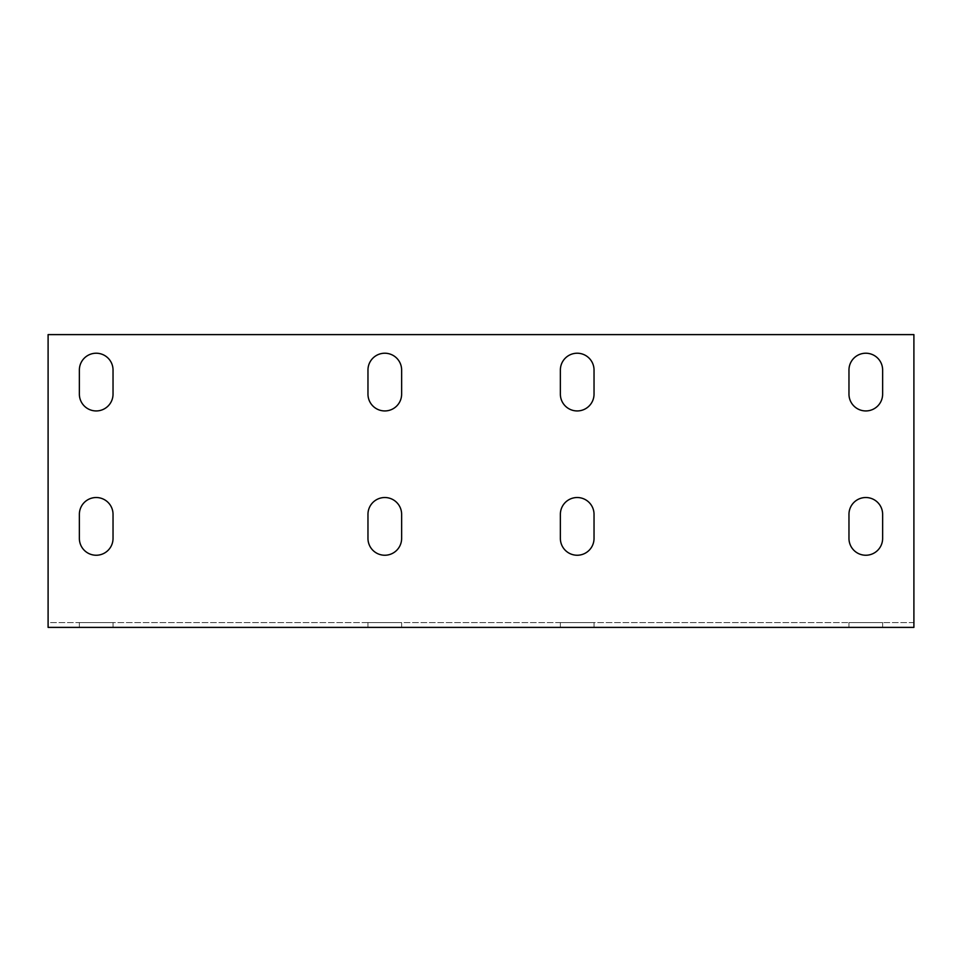 <?xml version="1.0" encoding="UTF-8"?>
<svg xmlns="http://www.w3.org/2000/svg" width="962" height="962" viewBox="0 0 962 962"><rect width="100%" height="100%" fill="white"/><g stroke="black" fill="none" stroke-linecap="round" stroke-linejoin="round"><path stroke-width="0.72" stroke-dasharray="4.81 3.61" d="M48.1 617.772L48.1 622.582L913.9 622.582L913.9 334.608L48.1 334.608L48.1 627.392L48.1 334.608L913.9 334.608L913.9 617.772L913.9 334.608L48.1 334.608L48.1 617.772M913.9 622.582L48.1 622.582L48.1 627.392L913.9 627.392L913.9 622.582M594.035 370.057L594.035 394.107A16.835 16.835 0 0 1 577.2 410.942A16.835 16.835 0 0 1 560.365 394.107A16.835 16.835 0 0 0 577.2 410.942A16.835 16.835 0 0 0 594.035 394.107L594.035 370.057A16.835 16.835 0 0 0 577.2 353.222A16.835 16.835 0 0 0 560.365 370.057L560.365 394.107A16.835 16.835 0 0 0 577.2 410.942A16.835 16.835 0 0 0 594.035 394.107L594.035 370.057A16.835 16.835 0 0 0 577.2 353.222A16.835 16.835 0 0 0 560.365 370.057L560.365 394.107L560.365 370.057M79.365 394.107A16.835 16.835 0 0 0 96.2 410.942A16.835 16.835 0 0 0 113.035 394.107L113.035 370.057A16.835 16.835 0 0 0 96.2 353.222A16.835 16.835 0 0 0 79.365 370.057L79.365 394.107A16.835 16.835 0 0 0 96.2 410.942A16.835 16.835 0 0 0 113.035 394.107L113.035 370.057A16.835 16.835 0 0 0 96.2 353.222A16.835 16.835 0 0 0 79.365 370.057L79.365 394.107L79.365 370.057A16.835 16.835 0 0 1 96.2 353.222A16.835 16.835 0 0 1 113.035 370.057L113.035 394.107M401.635 370.057L401.635 394.107A16.835 16.835 0 0 1 384.8 410.942A16.835 16.835 0 0 1 367.965 394.107A16.835 16.835 0 0 0 384.8 410.942A16.835 16.835 0 0 0 401.635 394.107L401.635 370.057A16.835 16.835 0 0 0 384.8 353.222A16.835 16.835 0 0 0 367.965 370.057L367.965 394.107A16.835 16.835 0 0 0 384.8 410.942A16.835 16.835 0 0 0 401.635 394.107L401.635 370.057A16.835 16.835 0 0 0 384.8 353.222A16.835 16.835 0 0 0 367.965 370.057L367.965 394.107L367.965 370.057M848.965 394.107A16.835 16.835 0 0 0 865.8 410.942A16.835 16.835 0 0 0 882.635 394.107L882.635 370.057A16.835 16.835 0 0 0 865.8 353.222A16.835 16.835 0 0 0 848.965 370.057L848.965 394.107A16.835 16.835 0 0 0 865.8 410.942A16.835 16.835 0 0 0 882.635 394.107L882.635 370.057A16.835 16.835 0 0 0 865.8 353.222A16.835 16.835 0 0 0 848.965 370.057L848.965 394.107L848.965 370.057A16.835 16.835 0 0 1 865.8 353.222A16.835 16.835 0 0 1 882.635 370.057L882.635 394.107A16.835 16.835 0 0 1 865.8 410.942A16.835 16.835 0 0 1 848.965 394.107M848.965 538.407A16.835 16.835 0 0 0 865.8 555.242A16.835 16.835 0 0 0 882.635 538.407L882.635 514.357A16.835 16.835 0 0 0 865.8 497.522A16.835 16.835 0 0 0 848.965 514.357L848.965 538.407A16.835 16.835 0 0 0 865.8 555.242A16.835 16.835 0 0 0 882.635 538.407L882.635 514.357A16.835 16.835 0 0 0 865.8 497.522A16.835 16.835 0 0 0 848.965 514.357L848.965 538.407L848.965 514.357M401.635 514.357L401.635 538.407A16.835 16.835 0 0 1 384.8 555.242A16.835 16.835 0 0 1 367.965 538.407A16.835 16.835 0 0 0 384.8 555.242A16.835 16.835 0 0 0 401.635 538.407L401.635 514.357A16.835 16.835 0 0 0 384.8 497.522A16.835 16.835 0 0 0 367.965 514.357L367.965 538.407A16.835 16.835 0 0 0 384.8 555.242A16.835 16.835 0 0 0 401.635 538.407L401.635 514.357A16.835 16.835 0 0 0 384.8 497.522A16.835 16.835 0 0 0 367.965 514.357L367.965 538.407L367.965 514.357M560.365 538.407A16.835 16.835 0 0 0 577.2 555.242A16.835 16.835 0 0 0 594.035 538.407L594.035 514.357A16.835 16.835 0 0 0 577.2 497.522A16.835 16.835 0 0 0 560.365 514.357L560.365 538.407A16.835 16.835 0 0 0 577.2 555.242A16.835 16.835 0 0 0 594.035 538.407L594.035 514.357A16.835 16.835 0 0 0 577.2 497.522A16.835 16.835 0 0 0 560.365 514.357L560.365 538.407L560.365 514.357M79.365 538.407A16.835 16.835 0 0 0 96.2 555.242A16.835 16.835 0 0 0 113.035 538.407L113.035 514.357A16.835 16.835 0 0 0 96.2 497.522A16.835 16.835 0 0 0 79.365 514.357L79.365 538.407A16.835 16.835 0 0 0 96.2 555.242A16.835 16.835 0 0 0 113.035 538.407L113.035 514.357A16.835 16.835 0 0 0 96.2 497.522A16.835 16.835 0 0 0 79.365 514.357L79.365 538.407L79.365 514.357M848.965 622.582L882.635 622.582L848.965 622.582L882.635 622.582L848.965 622.582L848.965 627.392L882.635 627.392L848.965 627.392L882.635 627.392L848.965 627.392L848.965 622.582M594.035 622.582L560.365 622.582L594.035 622.582L560.365 622.582L594.035 622.582L594.035 627.392L560.365 627.392L594.035 627.392L560.365 627.392L594.035 627.392L594.035 622.582M401.635 622.582L367.965 622.582L401.635 622.582L367.965 622.582L401.635 622.582L401.635 627.392L367.965 627.392L401.635 627.392L367.965 627.392L401.635 627.392L401.635 622.582M113.035 622.582L79.365 622.582L113.035 622.582L79.365 622.582L113.035 622.582L113.035 627.392L79.365 627.392L113.035 627.392L79.365 627.392L113.035 627.392L113.035 622.582M882.635 514.357L882.635 538.407M594.035 514.357L594.035 538.407M113.035 514.357L113.035 538.407M882.635 627.392L882.635 622.582L882.635 627.392M560.365 627.392L560.365 622.582L560.365 627.392M367.965 627.392L367.965 622.582L367.965 627.392M79.365 627.392L79.365 622.582L79.365 627.392"/><path stroke-width="1.44" d="M48.1 627.392L913.9 627.392L913.9 334.608L48.1 334.608L48.1 627.392M594.035 394.107A16.835 16.835 0 0 1 577.2 410.942A16.835 16.835 0 0 1 560.365 394.107L560.365 370.057A16.835 16.835 0 0 1 577.2 353.222A16.835 16.835 0 0 1 594.035 370.057L594.035 394.107M113.035 394.107A16.835 16.835 0 0 1 96.2 410.942A16.835 16.835 0 0 1 79.365 394.107L79.365 370.057A16.835 16.835 0 0 1 96.2 353.222A16.835 16.835 0 0 1 113.035 370.057L113.035 394.107A16.835 16.835 0 0 1 96.2 410.942A16.835 16.835 0 0 1 79.365 394.107M401.635 394.107A16.835 16.835 0 0 1 384.8 410.942A16.835 16.835 0 0 1 367.965 394.107L367.965 370.057A16.835 16.835 0 0 1 384.8 353.222A16.835 16.835 0 0 1 401.635 370.057L401.635 394.107M882.635 394.107A16.835 16.835 0 0 1 865.8 410.942A16.835 16.835 0 0 1 848.965 394.107L848.965 370.057A16.835 16.835 0 0 1 865.8 353.222A16.835 16.835 0 0 1 882.635 370.057L882.635 394.107M882.635 538.407A16.835 16.835 0 0 1 865.8 555.242A16.835 16.835 0 0 1 848.965 538.407L848.965 514.357A16.835 16.835 0 0 1 865.8 497.522A16.835 16.835 0 0 1 882.635 514.357L882.635 538.407A16.835 16.835 0 0 1 865.8 555.242A16.835 16.835 0 0 1 848.965 538.407M401.635 538.407A16.835 16.835 0 0 1 384.8 555.242A16.835 16.835 0 0 1 367.965 538.407L367.965 514.357A16.835 16.835 0 0 1 384.8 497.522A16.835 16.835 0 0 1 401.635 514.357L401.635 538.407M594.035 538.407A16.835 16.835 0 0 1 577.2 555.242A16.835 16.835 0 0 1 560.365 538.407L560.365 514.357A16.835 16.835 0 0 1 577.2 497.522A16.835 16.835 0 0 1 594.035 514.357L594.035 538.407A16.835 16.835 0 0 1 577.2 555.242A16.835 16.835 0 0 1 560.365 538.407M113.035 538.407A16.835 16.835 0 0 1 96.2 555.242A16.835 16.835 0 0 1 79.365 538.407L79.365 514.357A16.835 16.835 0 0 1 96.2 497.522A16.835 16.835 0 0 1 113.035 514.357L113.035 538.407A16.835 16.835 0 0 1 96.2 555.242A16.835 16.835 0 0 1 79.365 538.407M560.365 370.057A16.835 16.835 0 0 1 577.2 353.222A16.835 16.835 0 0 1 594.035 370.057M367.965 370.057A16.835 16.835 0 0 1 384.8 353.222A16.835 16.835 0 0 1 401.635 370.057M848.965 514.357A16.835 16.835 0 0 1 865.8 497.522A16.835 16.835 0 0 1 882.635 514.357M367.965 514.357A16.835 16.835 0 0 1 384.8 497.522A16.835 16.835 0 0 1 401.635 514.357M560.365 514.357A16.835 16.835 0 0 1 577.2 497.522A16.835 16.835 0 0 1 594.035 514.357M79.365 514.357A16.835 16.835 0 0 1 96.2 497.522A16.835 16.835 0 0 1 113.035 514.357"/></g></svg>
